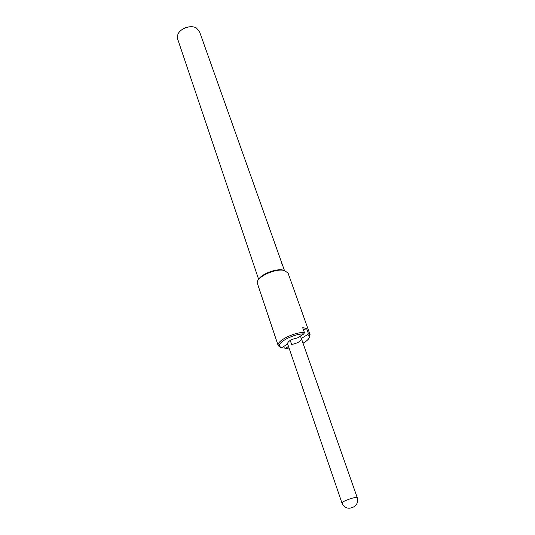 <?xml version="1.0" encoding="UTF-8"?>
<svg xmlns="http://www.w3.org/2000/svg" width="535" height="535" viewBox="0 0 535 535"><rect width="100%" height="100%" fill="white"/><g stroke="black" fill="none" stroke-linecap="round" stroke-linejoin="round"><path stroke-width="0.8" d="M281.751 262.919L282.112 263.929L281.758 262.919M282.152 264.049L281.718 262.825M281.249 262.25L282.032 263.862L281.249 262.25M281.664 262.658L199.394 31.304L196.238 27.88C190.741 24.717 180.068 28.502 177.874 34.394L177.593 38.854L258.659 279.404M303.566 330.195L306.542 328.329L308.227 333.051L307.772 334.495L301.299 338.508L300.436 336.06M290.237 340.414L291.642 344.486C297.667 343.176 300.938 341.276 301.472 338.802L301.299 338.508M288.492 346.439L285.336 348.399L284.252 347.931L283.744 346.439M341.959 503.014C341.183 501.984 351.736 497.751 355.788 497.476L357.266 497.717C358.243 501.201 357.353 504.097 354.598 506.411C347.63 510.497 343.711 506.872 341.959 503.014L287.536 343.624C288.064 341.149 291.361 339.25 297.42 337.939L303.907 333.9L304.368 332.456L302.683 327.708L306.542 328.329M287.536 343.624L287.489 343.236M303.907 333.9C294.27 333.606 277.618 342.086 279.517 346.219L281.417 347.89L287.663 344.005M304.368 332.456C294.13 332.034 276.127 341.156 278.193 345.603L280.333 347.429M309.33 337.552L310.066 334.663L288.051 273.071L284.446 270.529C275.665 267.928 255.676 277.311 257.308 283.175L278.22 345.684M310.066 334.663L308.227 333.051M285.336 348.399L289.047 348.058M303.024 343.216C307.826 340.427 309.939 337.98 309.377 335.88L307.772 334.495M190.547 26.75C187.29 26.844 184.348 27.867 181.726 29.806M284.78 270.616L283.396 270.155C276.501 268.162 260.96 274.141 258.485 279.718M282.246 264.297L284.466 270.536M279.517 346.219L278.193 345.603M309.377 335.88L310.032 334.582M357.266 497.717L301.472 338.802"/></g></svg>
